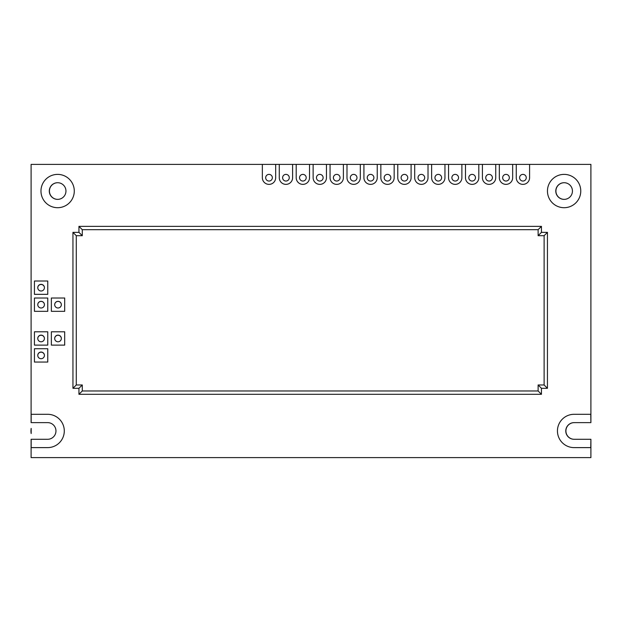 <?xml version="1.0" encoding="UTF-8"?>
<svg xmlns="http://www.w3.org/2000/svg" width="622" height="622" viewBox="0 0 622 622"><rect width="100%" height="100%" fill="white"/><g stroke="black" fill="none" stroke-linecap="round" stroke-linejoin="round"><path stroke-width="0.93" d="M47.824 422.626L31.1 422.626L31.1 164.387L590.9 164.387L590.9 422.626L590.768 414.299L574.106 414.299A16.662 16.662 0 0 0 557.444 430.96A16.662 16.662 0 0 0 574.106 447.615L590.768 447.615L590.9 439.287L590.9 457.613L31.1 457.613L31.1 439.287L47.824 439.287A8.327 8.327 0 0 0 55.957 430.96A8.327 8.327 0 0 0 47.762 422.626M574.238 422.626A8.327 8.327 0 0 0 565.911 430.96A8.327 8.327 0 0 0 574.238 439.287M564.177 182.713A8.327 8.327 0 0 0 555.913 191.04A8.327 8.327 0 0 0 564.177 199.374M61.353 304.702A3.335 3.335 0 0 0 58.025 301.406A3.335 3.335 0 0 0 54.689 304.702M57.691 182.713A8.327 8.327 0 0 0 49.426 191.04A8.327 8.327 0 0 0 57.691 199.374M44.426 338.523A3.335 3.335 0 0 0 41.099 335.258A3.335 3.335 0 0 0 37.763 338.523M44.426 304.702A3.335 3.335 0 0 0 41.099 301.406A3.335 3.335 0 0 0 37.763 304.702M44.426 287.745A3.335 3.335 0 0 0 41.099 284.479A3.335 3.335 0 0 0 37.763 287.745M61.353 338.523A3.335 3.335 0 0 0 58.025 335.258A3.335 3.335 0 0 0 54.689 338.523M44.426 355.45A3.335 3.335 0 0 0 41.099 352.184A3.335 3.335 0 0 0 37.763 355.45M31.17 422.626L31.17 414.299L47.824 414.299A16.662 16.662 0 0 1 64.291 430.96A16.662 16.662 0 0 1 47.824 447.615L31.17 447.615L31.17 439.287M516.26 164.387L516.26 177.713A6.663 6.663 0 0 0 522.923 184.376A6.663 6.663 0 0 0 529.586 177.713L529.586 164.387M499.334 164.387L499.334 177.713A6.663 6.663 0 0 0 505.997 184.376A6.663 6.663 0 0 0 512.66 177.713L512.66 164.387M482.408 164.387L482.408 177.713A6.663 6.663 0 0 0 489.071 184.376A6.663 6.663 0 0 0 495.734 177.713L495.734 164.387M465.481 164.387L465.481 177.713A6.663 6.663 0 0 0 472.145 184.376A6.663 6.663 0 0 0 478.808 177.713L478.808 164.387M448.548 164.387L448.548 177.713A6.663 6.663 0 0 0 455.218 184.376A6.663 6.663 0 0 0 461.882 177.713L461.882 164.387M431.621 164.387L431.621 177.713A6.663 6.663 0 0 0 438.285 184.376A6.663 6.663 0 0 0 444.955 177.713L444.955 164.387M414.695 164.387L414.695 177.713A6.663 6.663 0 0 0 421.358 184.376A6.663 6.663 0 0 0 428.022 177.713L428.022 164.387M397.769 164.387L397.769 177.713A6.663 6.663 0 0 0 404.432 184.376A6.663 6.663 0 0 0 411.095 177.713L411.095 164.387M380.843 164.387L380.843 177.713A6.663 6.663 0 0 0 387.506 184.376A6.663 6.663 0 0 0 394.169 177.713L394.169 164.387M363.917 164.387L363.917 177.713A6.663 6.663 0 0 0 370.58 184.376A6.663 6.663 0 0 0 377.243 177.713L377.243 164.387M346.99 164.387L346.99 177.713A6.663 6.663 0 0 0 353.654 184.376A6.663 6.663 0 0 0 360.317 177.713L360.317 164.387M330.057 164.387L330.057 177.713A6.663 6.663 0 0 0 336.727 184.376A6.663 6.663 0 0 0 343.391 177.713L343.391 164.387M313.13 164.387L313.13 177.713A6.663 6.663 0 0 0 319.794 184.376A6.663 6.663 0 0 0 326.464 177.713L326.464 164.387M296.204 164.387L296.204 177.713A6.663 6.663 0 0 0 302.867 184.376A6.663 6.663 0 0 0 309.531 177.713L309.531 164.387M279.278 164.387L279.278 177.713A6.663 6.663 0 0 0 285.941 184.376A6.663 6.663 0 0 0 292.604 177.713L292.604 164.387M262.352 164.387L262.352 177.713A6.663 6.663 0 0 0 269.015 184.376A6.663 6.663 0 0 0 275.678 177.713L275.678 164.387M34.435 331.79L47.762 331.79L47.762 345.124L34.435 345.124L34.435 331.79M51.362 331.79L64.688 331.79L64.688 345.124L51.362 345.124L51.362 331.79M51.362 298.008L64.688 298.008L64.688 311.334L51.362 311.334L51.362 298.008M34.435 298.008L47.762 298.008L47.762 311.334L34.435 311.334L34.435 298.008M34.435 281.012L47.762 281.012L47.762 294.338L34.435 294.338L34.435 281.012M74.282 191.04A16.662 16.662 0 0 0 49.293 176.617A16.662 16.662 0 0 0 49.293 205.47A16.662 16.662 0 0 0 74.282 191.04M34.435 348.717L47.762 348.717L47.762 362.051L34.435 362.051L34.435 348.717M580.769 191.04A16.662 16.662 0 0 0 555.78 176.617A16.662 16.662 0 0 0 555.78 205.47A16.662 16.662 0 0 0 580.769 191.04M72.953 388.307L72.953 232.364L78.947 232.364L78.947 226.361L541.451 226.361L541.451 232.364L547.446 232.364L547.446 388.307L541.451 388.307L541.451 394.301L78.947 394.301L78.947 388.307L72.953 388.307L76.281 384.971L76.281 235.691L82.283 235.691L78.947 232.364M590.768 439.287L574.106 439.287A8.327 8.327 0 0 1 565.779 430.96A8.327 8.327 0 0 1 574.106 422.626L590.768 422.626M502.662 177.713A3.335 3.335 0 0 0 505.997 181.049A3.335 3.335 0 0 0 509.332 177.713A3.335 3.335 0 0 0 505.997 174.385A3.335 3.335 0 0 0 502.662 177.713M519.595 177.713A3.335 3.335 0 0 0 522.923 181.049A3.335 3.335 0 0 0 526.259 177.713A3.335 3.335 0 0 0 522.923 174.385A3.335 3.335 0 0 0 519.595 177.713M485.735 177.713A3.335 3.335 0 0 0 489.071 181.049A3.335 3.335 0 0 0 492.399 177.713A3.335 3.335 0 0 0 489.071 174.385A3.335 3.335 0 0 0 485.735 177.713M468.809 177.713A3.335 3.335 0 0 0 472.145 181.049A3.335 3.335 0 0 0 475.472 177.713A3.335 3.335 0 0 0 472.145 174.385A3.335 3.335 0 0 0 468.809 177.713M350.318 177.713A3.335 3.335 0 0 0 353.654 181.049A3.335 3.335 0 0 0 356.981 177.713A3.335 3.335 0 0 0 353.654 174.385A3.335 3.335 0 0 0 350.318 177.713M367.244 177.713A3.335 3.335 0 0 0 370.58 181.049A3.335 3.335 0 0 0 373.908 177.713A3.335 3.335 0 0 0 370.58 174.385A3.335 3.335 0 0 0 367.244 177.713M384.171 177.713A3.335 3.335 0 0 0 387.506 181.049A3.335 3.335 0 0 0 390.841 177.713A3.335 3.335 0 0 0 387.506 174.385A3.335 3.335 0 0 0 384.171 177.713M434.957 177.713A3.335 3.335 0 0 0 438.285 181.049A3.335 3.335 0 0 0 441.62 177.713A3.335 3.335 0 0 0 438.285 174.385A3.335 3.335 0 0 0 434.957 177.713M418.031 177.713A3.335 3.335 0 0 0 421.358 181.049A3.335 3.335 0 0 0 424.694 177.713A3.335 3.335 0 0 0 421.358 174.385A3.335 3.335 0 0 0 418.031 177.713M401.104 177.713A3.335 3.335 0 0 0 404.432 181.049A3.335 3.335 0 0 0 407.768 177.713A3.335 3.335 0 0 0 404.432 174.385A3.335 3.335 0 0 0 401.104 177.713M451.883 177.713A3.335 3.335 0 0 0 455.218 181.049A3.335 3.335 0 0 0 458.546 177.713A3.335 3.335 0 0 0 455.218 174.385A3.335 3.335 0 0 0 451.883 177.713M316.466 177.713A3.335 3.335 0 0 0 319.794 181.049A3.335 3.335 0 0 0 323.129 177.713A3.335 3.335 0 0 0 319.794 174.385A3.335 3.335 0 0 0 316.466 177.713M333.392 177.713A3.335 3.335 0 0 0 336.727 181.049A3.335 3.335 0 0 0 340.055 177.713A3.335 3.335 0 0 0 336.727 174.385A3.335 3.335 0 0 0 333.392 177.713M299.54 177.713A3.335 3.335 0 0 0 302.867 181.049A3.335 3.335 0 0 0 306.203 177.713A3.335 3.335 0 0 0 302.867 174.385A3.335 3.335 0 0 0 299.54 177.713M282.613 177.713A3.335 3.335 0 0 0 285.941 181.049A3.335 3.335 0 0 0 289.277 177.713A3.335 3.335 0 0 0 285.941 174.385A3.335 3.335 0 0 0 282.613 177.713M265.68 177.713A3.335 3.335 0 0 0 269.015 181.049A3.335 3.335 0 0 0 272.35 177.713A3.335 3.335 0 0 0 269.015 174.385A3.335 3.335 0 0 0 265.68 177.713M44.426 338.454A3.335 3.335 0 0 0 39.427 335.569A3.335 3.335 0 0 0 39.427 341.346A3.335 3.335 0 0 0 44.426 338.454M61.353 338.454A3.335 3.335 0 0 0 56.361 335.569A3.335 3.335 0 0 0 56.361 341.346A3.335 3.335 0 0 0 61.353 338.454M61.353 304.671A3.335 3.335 0 0 0 56.361 301.787A3.335 3.335 0 0 0 56.361 307.556A3.335 3.335 0 0 0 61.353 304.671M44.426 304.671A3.335 3.335 0 0 0 39.427 301.787A3.335 3.335 0 0 0 39.427 307.556A3.335 3.335 0 0 0 44.426 304.671M44.426 287.675A3.335 3.335 0 0 0 39.427 284.79A3.335 3.335 0 0 0 39.427 290.56A3.335 3.335 0 0 0 44.426 287.675M65.955 191.04A8.327 8.327 0 0 0 53.461 183.832A8.327 8.327 0 0 0 53.461 198.255A8.327 8.327 0 0 0 65.955 191.04M44.426 355.387A3.335 3.335 0 0 0 39.427 352.495A3.335 3.335 0 0 0 39.427 358.272A3.335 3.335 0 0 0 44.426 355.387M572.442 191.04A8.327 8.327 0 0 0 559.948 183.832A8.327 8.327 0 0 0 559.948 198.255A8.327 8.327 0 0 0 572.442 191.04M72.953 232.364L76.281 235.691M82.283 235.691L82.283 229.697L78.947 226.361M82.283 229.697L538.116 229.697L541.451 226.361M538.116 229.697L538.116 235.691L541.451 232.364M538.116 235.691L544.118 235.691L547.446 232.364M78.947 394.301L82.283 390.974L538.116 390.974L538.116 384.971L544.118 384.971L547.446 388.307M538.116 384.971L541.451 388.307M538.116 390.974L541.451 394.301M82.283 390.974L82.283 384.971L78.947 388.307M31.17 433.534L31.17 428.387A16.662 16.662 0 0 0 31.17 433.534M544.118 384.971L544.118 235.691M76.281 384.971L82.283 384.971"/></g></svg>
